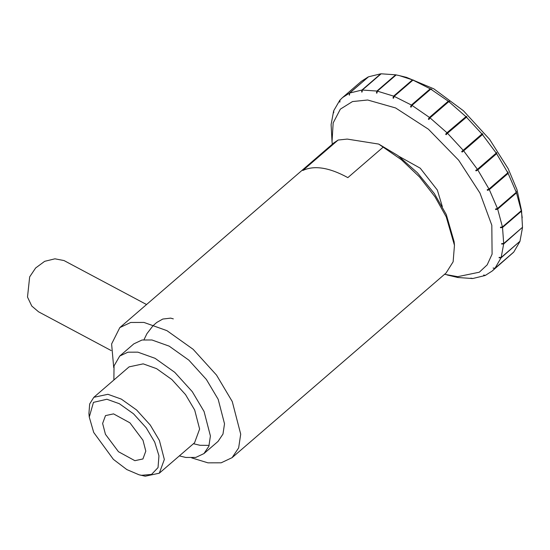 <?xml version="1.0" encoding="UTF-8"?>
<svg xmlns="http://www.w3.org/2000/svg" width="550" height="550" viewBox="0 0 550 550"><rect width="100%" height="100%" fill="white"/><g stroke="black" fill="none" stroke-linecap="round" stroke-linejoin="round"><path stroke-width="0.82" d="M146.554 304.528L64.006 260.556L54.924 258.816L44.674 261.326L35.64 267.981L29.666 276.877L27.5 297.069L31.783 306.054L38.576 311.822L111.183 350.563M173.326 318.89L170.665 318.127L162.786 319.048L156.75 322.458L153.099 325.641L146.919 333.678L143.997 339.707M383.123 147.18L347.847 177.623C329.312 167.489 314.304 165.11 302.837 170.479L338.113 140.044L347.229 139.088L378.709 144.079L401.424 159.754L419.526 176.969L435.05 196.886L446.256 216.893L454.465 245.307L453.131 261.793L446.071 272.999L232.072 457.676L221.169 462.804L207.941 462.839L191.682 457.875M113.713 367.524L111.609 343.977L119.824 327.594L333.816 142.924L338.113 140.044M119.824 327.594L130.721 322.465L143.956 322.431L166.932 330.653L193.146 349.312L216.528 375.1L232.265 401.562L240.708 434.163L238.652 447.899L232.072 457.676M454.465 245.307L454.128 241.718L446.263 214.493L434.321 193.531L417.416 172.776L397.856 155.526L378.709 144.079M113.864 380.022L114.049 365.888L119.742 356.036L133.849 343.853L142.031 340.003L151.951 339.982L169.187 346.149L188.849 360.14L206.387 379.479L218.185 399.334L224.517 423.782L222.977 434.081L218.041 441.416L203.933 453.592L195.759 457.442L185.831 457.462L179.341 455.895M209.165 445.39L199.939 445.287L193.449 443.719M119.742 356.036L127.916 352.186L137.844 352.158L155.072 358.325L174.735 372.316L192.273 391.655L204.071 411.51L210.409 435.957L208.869 446.256L203.933 453.592M93.823 397.313L129.099 366.871L143.179 363.859L156.578 368.651L171.868 379.541L185.515 394.584L194.686 410.018L199.616 429.034L194.576 442.75L159.308 473.192L164.34 459.477L159.411 440.461L150.239 425.019L136.599 409.977L121.302 399.094L107.903 394.302L93.823 397.313L89.664 403.982L88.928 413.469L89.265 417.051L93.459 402.366L106.886 399.252L119.329 403.707L133.526 413.813L146.197 427.783L154.715 442.118L158.95 455.778L158.036 467.589L151.553 474.416L141.542 475.303L139.109 474.815L126.823 469.576L113.382 459.36L93.706 432.444L89.265 417.051M139.109 474.815L145.228 476.204L159.308 473.192M142.986 440.254L145.798 451.124L142.924 458.961L134.874 460.68L118.477 451.722L105.442 434.301L102.623 423.438L105.504 415.601L113.547 413.882L129.944 422.84L142.986 440.254M442.337 206.621L437.353 190.073L420.248 168.197L398.936 156.324M332.317 144.217L332.028 141.659L333.169 122.925L340.347 109.147L352.495 101.558L367.661 100.004L395.594 107.951L428.429 129.222L458.672 160.222L479.971 193.071L491.817 225.252L492.092 254.148L487.183 264.859L479.311 272.209L457.703 276.671L444.565 274.299M447.061 274.952L457.875 277.502L472.436 278.527L470.807 278.163L472.849 278.499L485.066 275.522L483.615 275.048L485.402 275.371L492.223 270.999L494.739 268.538L493.068 268.029L494.979 268.269L501.029 257.861L499.043 257.757L499.18 257.386L501.16 257.489L503.669 243.973L501.648 244.042L501.669 243.588L503.69 243.519L502.528 227.48L500.527 227.755L500.438 227.226L502.439 226.951L497.674 209.089L495.736 209.598L495.529 209.028L497.475 208.526L489.308 189.626L487.472 190.369L487.169 189.784L489.012 189.035L477.799 169.922L476.107 170.912L475.723 170.335L477.414 169.338L463.65 150.844L462.138 152.075L461.677 151.525L463.196 150.294L447.48 133.231L446.167 134.681L445.658 134.186L446.971 132.736L429.997 117.851L428.897 119.494L428.368 119.075L429.461 117.432L411.957 105.366L411.091 107.167L410.547 106.844L411.421 105.043L394.158 96.339L393.511 98.251L392.989 98.037L393.635 96.126L377.369 91.149L376.936 93.129L376.454 93.032L376.894 91.059L362.333 90.035L362.086 92.022L361.673 92.049L361.921 90.062L349.704 93.032L349.278 95.136L349.367 93.184L342.547 97.563L340.031 100.024L339.824 102.156L339.79 100.292L333.74 110.694L333.712 112.798L333.609 111.066L331.107 124.582L332.028 141.659M349.278 95.136L349.621 94.841M349.367 93.184L368.314 76.972M361.921 90.062L380.731 73.831L368.514 76.801L349.704 93.032M361.673 92.049L362.134 91.657M376.894 91.059L395.704 74.821L381.15 73.796L362.333 90.035M376.454 93.032L377.073 92.503M395.704 74.821L396.165 74.931M393.635 96.126L412.452 79.888L399.527 75.659L396.186 74.917L377.369 91.149M392.989 98.037L393.828 97.316M413.6 80.252L412.967 80.101L394.158 96.339M412.452 79.888L413.683 80.176M410.547 106.844L411.737 105.82M431.021 89.176L431.777 89.313L430.767 89.134L411.957 105.366M411.421 105.043L430.231 88.811L431.241 88.99M428.368 119.075L449.061 101.214L449.591 101.633L448.807 101.613L429.997 117.851M429.461 117.432L448.271 101.193L449.061 101.214M445.658 134.186L466.352 116.332L466.861 116.827L447.48 133.231M446.971 132.736L466.352 116.332M463.196 150.294L482.371 133.671L482.831 134.221L462.138 152.075M482.831 134.221L463.65 150.844M477.414 169.338L496.224 153.106L496.416 152.474L496.801 153.058L476.107 170.912M496.801 153.058L496.616 153.684L477.799 169.922M489.012 189.035L507.822 172.796L507.863 171.923L508.166 172.514L487.472 190.369M508.166 172.514L508.124 173.387L489.308 189.626M497.475 208.526L516.285 192.287L516.223 191.173L516.264 191.881M496.767 208.711L495.736 209.598M516.429 191.737L516.491 192.857L497.674 209.089M502.439 226.951L521.256 210.719L521.18 209.928M501.27 227.116L500.527 227.755M521.221 209.894L521.345 211.241L502.528 227.48M503.69 243.519L522.5 227.281L521.551 210.664L517.027 189.791L508.193 168.719L489.589 139.336L463.409 110.743L433.819 88.832L406.526 77.371L399.527 75.659M502.198 243.567L501.648 244.042M522.445 227.329L503.669 243.973M501.16 257.489L519.977 241.258L522.479 227.741M499.455 257.4L499.043 257.757M519.826 241.381L501.029 257.861M494.979 268.269L513.789 252.031L519.846 241.629M513.549 252.237L494.739 268.538M513.549 252.299L492.223 270.999M521.345 211.241L522.225 217.834M516.491 192.857L521.256 210.719M508.124 173.387L516.285 192.287M496.616 153.684L507.822 172.796M482.467 134.613L496.224 153.106M466.29 116.999L482.006 134.062M448.807 101.613L465.788 116.504M430.767 89.134L448.271 101.193M412.967 80.101L430.231 88.811M342.547 97.563L361.364 81.324L368.184 76.952"/></g></svg>
